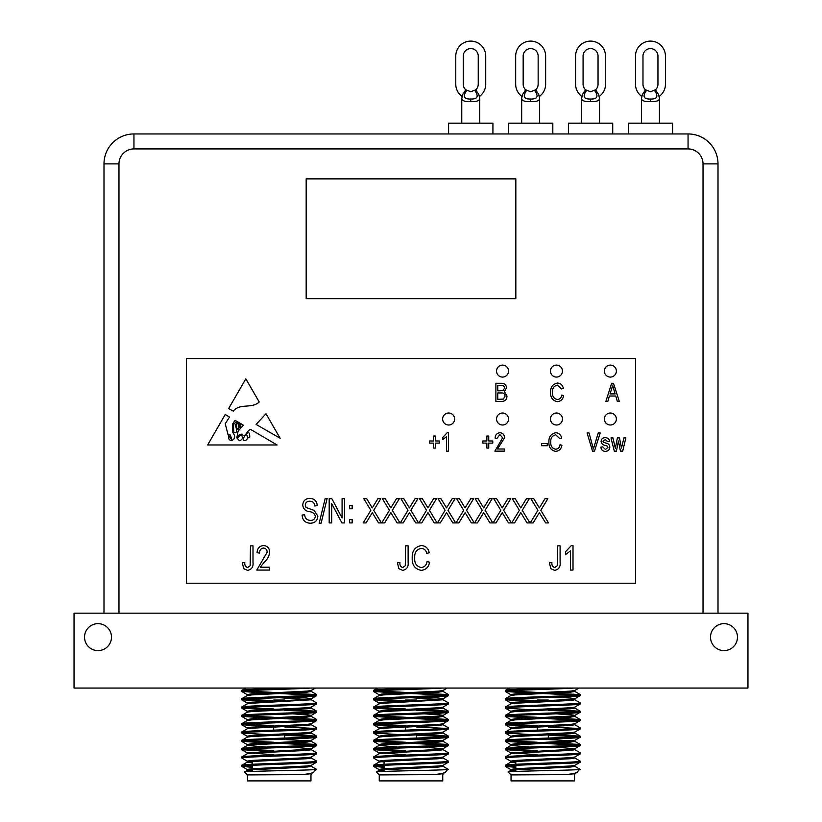 <?xml version="1.0" encoding="UTF-8"?>
<svg xmlns="http://www.w3.org/2000/svg" width="822" height="822" viewBox="0 0 822 822"><rect width="100%" height="100%" fill="white"/><g stroke="black" fill="none" stroke-linecap="round" stroke-linejoin="round"><path stroke-width="1.23" d="M465.766 89.814L470.759 91.715L475.753 89.814A7.49 7.49 0 0 0 478.24 84.234L478.24 56.071A7.49 7.49 0 0 0 470.759 48.59A7.49 7.49 0 0 0 463.269 56.071L463.269 84.234A7.49 7.49 0 0 0 465.766 89.814L462.652 94.571M479.74 123.166L479.74 98.64C479.39 100.849 476.39 101.815 470.759 101.527C465.118 101.815 462.118 100.849 461.769 98.64L461.769 123.166M448.596 133.945L448.596 123.166L492.923 123.166L492.923 133.945M508.499 123.166L508.499 133.945L508.499 123.166L552.826 123.166L552.826 133.945M582.366 94.849L581.575 98.64L581.575 123.166L581.575 98.64C581.925 100.849 584.925 101.815 590.566 101.527C596.197 101.815 599.197 100.849 599.546 98.64L599.546 123.166L599.546 98.64L598.652 94.581L595.549 89.814A7.49 7.49 0 0 0 598.046 84.234L598.046 56.071A7.49 7.49 0 0 0 590.566 48.59A7.49 7.49 0 0 0 583.075 56.071L583.075 84.234A7.49 7.49 0 0 0 585.572 89.814L590.566 91.715L595.549 89.814A7.49 7.49 0 0 0 598.046 84.234M525.669 89.814L530.663 91.715L535.656 89.814A7.49 7.49 0 0 0 538.143 84.234L538.143 56.071A7.49 7.49 0 0 0 530.663 48.59A7.49 7.49 0 0 0 523.172 56.071L523.172 84.234A7.49 7.49 0 0 0 525.669 89.814L522.556 94.571M539.643 123.166L539.643 98.64C539.294 100.849 536.293 101.815 530.663 101.527C525.022 101.815 522.021 100.849 521.672 98.64L521.672 123.166M502.54 413.024A5.99 5.99 0 0 0 496.55 419.015A5.99 5.99 0 0 0 502.54 425.005A5.99 5.99 0 0 0 508.53 419.015A5.99 5.99 0 0 0 502.54 413.024M556.453 413.024A5.99 5.99 0 0 0 550.463 419.015A5.99 5.99 0 0 0 556.453 425.005A5.99 5.99 0 0 0 562.443 419.015A5.99 5.99 0 0 0 556.453 413.024M502.54 365.102A5.99 5.99 0 0 0 496.55 371.092A5.99 5.99 0 0 0 502.54 377.082A5.99 5.99 0 0 0 508.53 371.092A5.99 5.99 0 0 0 502.54 365.102M556.453 365.102A5.99 5.99 0 0 0 550.463 371.092A5.99 5.99 0 0 0 556.453 377.082A5.99 5.99 0 0 0 562.443 371.092A5.99 5.99 0 0 0 556.453 365.102M610.366 365.102A5.99 5.99 0 0 0 604.376 371.092A5.99 5.99 0 0 0 610.366 377.082A5.99 5.99 0 0 0 616.356 371.092A5.99 5.99 0 0 0 610.366 365.102M610.366 413.024A5.99 5.99 0 0 0 604.376 419.015A5.99 5.99 0 0 0 610.366 425.005A5.99 5.99 0 0 0 616.356 419.015A5.99 5.99 0 0 0 610.366 413.024M448.627 413.024A5.99 5.99 0 0 0 442.637 419.015A5.99 5.99 0 0 0 448.627 425.005A5.99 5.99 0 0 0 454.617 419.015A5.99 5.99 0 0 0 448.627 413.024M247.895 437.242A1.007 1.007 0 0 0 249.785 436.965L249.549 433.338L247.895 432.249L246.446 434.437L247.895 437.242M568.403 133.945L568.403 123.166L612.729 123.166L612.729 133.945M645.476 89.814L650.469 91.715L655.453 89.814A7.49 7.49 0 0 0 657.949 84.234L657.949 56.071A7.49 7.49 0 0 0 650.469 48.59A7.49 7.49 0 0 0 642.979 56.071L642.979 84.234A7.49 7.49 0 0 0 645.476 89.814L642.362 94.571M659.45 123.166L659.45 98.64C659.1 100.849 656.1 101.815 650.469 101.527C644.828 101.815 641.828 100.849 641.479 98.64L641.479 123.166M628.296 133.945L628.296 123.166L672.632 123.166L672.632 133.945M723.997 623.651A13.481 13.481 0 0 0 710.516 637.132A13.481 13.481 0 0 0 723.997 650.613A13.481 13.481 0 0 0 737.468 637.132A13.481 13.481 0 0 0 723.997 623.651M98.003 623.651A13.481 13.481 0 0 0 84.532 637.132A13.481 13.481 0 0 0 98.003 650.613A13.481 13.481 0 0 0 111.484 637.132A13.481 13.481 0 0 0 98.003 623.651M548.325 734.919L548.325 738.074M548.325 750.527L548.325 751.565M537.249 727.038L537.249 730.131M537.249 742.636L537.249 743.684M515.826 761.429L515.826 764.296M515.826 765.333L515.826 771.426M565.855 774.622L574.732 773.728L577.198 772.248C576.263 773.06 572.482 773.851 565.855 774.622L511.037 774.91L508.16 771.95L510.842 770.399L515.045 769.803L570.53 767.029L574.825 766.34L572.482 765.816M577.198 772.248L579.654 769.217M508.14 772.012C505.407 771.098 581.863 770.224 580.075 769.371M511.037 774.91L511.037 780.9L574.537 780.9L574.537 774.91M505.345 765.303L505.345 766.34C503.013 764.953 582.562 763.566 580.229 762.179L580.229 761.141C582.562 762.528 503.013 763.915 505.345 765.303L510.842 762.076L515.045 761.491L570.53 758.716L574.825 758.018L574.825 756.98M515.826 770.214L510.75 769.464L515.045 768.765L570.53 765.991L574.732 765.405L580.229 762.179M515.805 688.055L551.295 688.055C529.368 688.795 504.287 689.637 505.345 690.418L509.527 688.055M505.345 690.418L505.345 691.466C503.29 690.316 556.525 689.206 574.321 688.055M505.345 698.741L505.345 699.779C503.013 698.392 582.562 697.015 580.229 695.618L580.229 694.58C582.562 695.967 503.013 697.354 505.345 698.741L510.842 695.515L515.045 694.929L570.53 692.155L574.825 691.466L572.482 690.942M510.75 703.94L510.75 702.902L515.045 702.204L570.53 699.44L574.732 698.844L580.229 695.618M505.345 707.064L505.345 708.102C503.013 706.715 582.562 705.327 580.229 703.94L580.229 702.902C582.562 704.29 503.013 705.677 505.345 707.064L510.842 703.838L515.045 703.252L570.53 700.478L574.825 699.779L572.482 699.265M510.75 712.263L510.75 711.225L515.045 710.527L570.53 707.752L574.732 707.167L580.229 703.94M505.345 715.376L505.345 716.424C503.013 715.037 582.562 713.65 580.229 712.263L580.229 711.225C582.562 712.612 503.013 713.989 505.345 715.376L510.842 712.16L515.045 711.564L570.53 708.79L574.825 708.102L574.825 707.064M510.75 720.586L510.75 719.538L515.045 718.849L570.53 716.075L574.732 715.489L580.229 712.263M505.345 723.699L505.345 724.737C503.013 723.35 582.562 721.973 580.229 720.586L580.229 719.538C582.562 720.935 503.013 722.312 505.345 723.699L510.842 720.473L515.045 719.887L570.53 717.113L574.825 716.424L572.482 715.9M513.092 728.384L510.75 727.86L515.045 727.172L570.53 724.398L574.732 723.802L580.229 720.586M505.345 732.022L505.345 733.06C503.013 731.672 582.562 730.285 580.229 728.898L580.229 727.86C582.562 729.248 503.013 730.635 505.345 732.022L510.842 728.795L515.045 728.21L570.53 725.436L574.825 724.737L574.825 723.699M510.75 737.221L510.75 736.183L515.045 735.485L570.53 732.71L574.732 732.125L580.229 728.898M505.345 740.345L505.345 741.382C503.013 739.995 582.562 738.608 580.229 737.221L580.229 736.183C582.562 737.57 503.013 738.947 505.345 740.345L510.842 737.118L515.045 736.533L570.53 733.758L574.825 733.06L572.482 732.546M513.092 745.02L510.75 744.496L515.045 743.807L570.53 741.033L574.732 740.447L580.229 737.221M505.345 748.657L505.345 749.705C503.013 748.308 582.562 746.931 580.229 745.544L580.229 744.496C582.562 745.893 503.013 747.27 505.345 748.657L510.842 745.441L515.045 744.845L570.53 742.071L574.825 741.382L574.825 740.345M537.249 754.678L510.75 752.818L570.53 749.356L574.732 748.76L580.229 745.544M505.345 756.98L505.345 758.018C503.013 756.63 582.562 755.254 580.229 753.856L580.229 752.818C582.562 754.206 503.013 755.593 505.345 756.98L510.842 753.753L515.045 753.168L570.53 750.394L574.825 749.705L572.482 749.181M515.826 762.929L510.75 762.179L510.75 761.141L515.045 760.442L570.53 757.678L574.732 757.083L580.229 753.856M580.229 694.58L508.078 690.942M577.496 695.104L542.787 693.542M529.409 693.069L505.345 691.466M580.229 702.902L574.732 699.676M537.249 700.632L508.078 699.265M529.409 701.382L505.345 699.779M580.229 711.225L548.325 709.324M577.496 711.739L548.325 710.362M529.409 709.705L505.345 708.102M580.229 719.538L556.165 717.935M537.249 717.277L508.078 715.9M577.496 720.062L548.325 718.685M537.249 718.315L505.345 716.424M580.229 727.86L574.732 724.634M537.249 725.6L508.078 724.223M577.496 728.384L548.325 727.008M529.409 726.35L505.345 724.737M580.229 736.183L556.165 734.58M577.496 736.697L548.325 735.33M537.249 734.96L505.345 733.06M580.229 744.496L548.325 742.605M537.249 742.235L508.078 740.858M577.496 745.02L548.325 743.643M537.249 743.273L505.345 741.382M580.229 752.818L574.732 749.602M537.249 750.558L508.078 749.181M537.249 751.596L505.345 749.705M580.229 761.141L574.732 757.915M510.842 761.244L505.345 758.018M416.538 734.919L416.538 738.074M416.538 750.527L416.538 751.565M405.462 727.038L405.462 730.131M405.462 742.636L405.462 743.684M405.462 700.036L416.538 700.036L405.462 700.036M384.049 761.429L384.049 764.296M384.049 765.333L384.049 771.426M434.078 774.622L442.945 773.728L445.411 772.248C444.476 773.06 440.695 773.851 434.078 774.622L379.25 774.91L376.373 771.95L379.055 770.399L383.258 769.803L438.743 767.029L443.037 766.34L440.695 765.816M445.411 772.248L447.867 769.217M376.353 772.012C373.62 771.098 450.076 770.224 448.288 769.371M379.25 774.91L379.25 780.9L442.75 780.9L442.75 774.91M373.558 765.303L373.558 766.34C371.225 764.953 450.775 763.566 448.442 762.179L448.442 761.141C450.775 762.528 371.225 763.915 373.558 765.303L379.055 762.076L383.258 761.491L438.743 758.716L443.037 758.018L443.037 756.98M384.049 770.214L378.963 769.464L383.258 768.765L438.743 765.991L442.945 765.405L448.442 762.179M419.508 688.055C397.581 688.795 372.5 689.637 373.558 690.418L377.586 688.055M373.558 690.418L373.558 691.466C371.503 690.316 424.738 689.206 442.534 688.055M373.558 698.741L373.558 699.779C371.225 698.392 450.775 697.015 448.442 695.618L448.442 694.58C450.775 695.967 371.225 697.354 373.558 698.741L379.055 695.515L383.258 694.929L438.743 692.155L443.037 691.466L440.695 690.942M378.963 703.94L378.963 702.902L383.258 702.204L438.743 699.44L442.945 698.844L448.442 695.618M373.558 707.064L373.558 708.102C371.225 706.715 450.775 705.327 448.442 703.94L448.442 702.902C450.775 704.29 371.225 705.677 373.558 707.064L379.055 703.838L383.258 703.252L443.037 699.779L411 697.703M378.963 712.263L378.963 711.225L383.258 710.527L438.743 707.752L442.945 707.167L448.442 703.94M373.558 715.376L373.558 716.424C371.225 715.037 450.775 713.65 448.442 712.263L448.442 711.225C450.775 712.612 371.225 713.989 373.558 715.376L379.055 712.16L383.258 711.564L438.743 708.79L443.037 708.102L443.037 707.064M378.963 720.586L378.963 719.538L383.258 718.849L438.743 716.075L442.945 715.489L448.442 712.263M373.558 723.699L373.558 724.737C371.225 723.35 450.775 721.973 448.442 720.586L448.442 719.538C450.775 720.935 371.225 722.312 373.558 723.699L379.055 720.473L383.258 719.887L438.743 717.113L443.037 716.424L440.695 715.9M381.305 728.384L378.963 727.86L383.258 727.172L438.743 724.398L442.945 723.802L448.442 720.586M373.558 732.022L373.558 733.06C371.225 731.672 450.775 730.285 448.442 728.898L448.442 727.86C450.775 729.248 371.225 730.635 373.558 732.022L379.055 728.795L383.258 728.21L438.743 725.436L443.037 724.737L443.037 723.699M378.963 737.221L378.963 736.183L383.258 735.485L438.743 732.71L442.945 732.125L448.442 728.898M373.558 740.345L373.558 741.382C371.225 739.995 450.775 738.608 448.442 737.221L448.442 736.183C450.775 737.57 371.225 738.947 373.558 740.345L379.055 737.118L383.258 736.533L438.743 733.758L443.037 733.06L440.695 732.546M381.305 745.02L378.963 744.496L383.258 743.807L438.743 741.033L442.945 740.447L448.442 737.221M373.558 748.657L373.558 749.705C371.225 748.308 450.775 746.931 448.442 745.544L448.442 744.496C450.775 745.893 371.225 747.27 373.558 748.657L379.055 745.441L383.258 744.845L438.743 742.071L443.037 741.382L443.037 740.345M405.462 754.678L378.963 752.818L438.743 749.356L442.945 748.76L448.442 745.544M373.558 756.98L373.558 758.018C371.225 756.63 450.775 755.254 448.442 753.856L448.442 752.818C450.775 754.206 371.225 755.593 373.558 756.98L379.055 753.753L383.258 753.168L438.743 750.394L443.037 749.705L440.695 749.181M378.963 762.179L378.963 761.141L383.258 760.442L438.743 757.678L442.945 757.083L448.442 753.856M448.442 694.58L376.291 690.942M445.709 695.104L411 693.542M397.622 693.069L373.558 691.466M448.442 702.902L442.945 699.676M405.462 700.632L376.291 699.265M397.622 701.382L373.558 699.779M448.442 711.225L416.538 709.324M405.462 708.954L376.291 707.578M445.709 711.739L416.538 710.362M397.622 709.705L373.558 708.102M448.442 719.538L424.378 717.935M405.462 717.277L376.291 715.9M445.709 720.062L416.538 718.685M405.462 718.315L373.558 716.424M448.442 727.86L442.945 724.634M405.462 725.6L376.291 724.223M445.709 728.384L416.538 727.008M397.622 726.35L373.558 724.737M448.442 736.183L424.378 734.58M445.709 736.697L416.538 735.33M405.462 734.96L373.558 733.06M448.442 744.496L416.538 742.605M405.462 742.235L376.291 740.858M445.709 745.02L416.538 743.643M405.462 743.273L373.558 741.382M448.442 752.818L442.945 749.602M405.462 750.558L376.291 749.181M405.462 751.596L373.558 749.705M448.442 761.141L442.945 757.915M379.055 761.244L373.558 758.018M284.751 734.919L284.751 738.074M284.751 750.527L284.751 751.565M273.675 727.038L273.675 730.131M273.675 742.636L273.675 743.684M252.262 761.429L252.262 764.296M252.262 765.333L252.262 771.426M302.291 774.622L311.158 773.728L313.624 772.248C312.689 773.06 308.908 773.851 302.291 774.622L247.463 774.91L244.586 771.95L247.268 770.399L251.47 769.803L306.955 767.029L311.25 766.34L308.908 765.816M313.624 772.248L316.08 769.217M244.566 772.012C241.832 771.098 318.289 770.224 316.501 769.371M247.463 774.91L247.463 780.9L310.963 780.9L310.963 774.91M241.771 765.303L241.771 766.34C239.438 764.953 318.987 763.566 316.655 762.179L316.655 761.141C318.987 762.528 239.438 763.915 241.771 765.303L247.268 762.076L251.47 761.491L306.955 758.716L311.25 758.018L311.25 756.98M252.262 770.214L247.175 769.464L251.47 768.765L306.955 765.991L311.158 765.405L316.655 762.179M287.731 688.055C265.794 688.795 240.712 689.637 241.771 690.418L245.799 688.055M241.771 690.418L241.771 691.466C239.716 690.316 292.951 689.206 310.747 688.055L315.432 688.055L311.158 690.521L306.955 691.117L251.47 693.891L247.175 694.58L247.175 695.618M241.771 698.741L241.771 699.779C239.438 698.392 318.987 697.015 316.655 695.618L316.655 694.58C318.987 695.967 239.438 697.354 241.771 698.741L247.268 695.515L251.47 694.929L306.955 692.155L311.25 691.466L311.25 690.418M247.175 703.94L247.175 702.902L251.47 702.204L306.955 699.44L311.158 698.844L316.655 695.618M241.771 707.064L241.771 708.102C239.438 706.715 318.987 705.327 316.655 703.94L316.655 702.902C318.987 704.29 239.438 705.677 241.771 707.064L247.268 703.838L251.47 703.252L311.25 699.779L279.213 697.703M247.175 712.263L247.175 711.225L251.47 710.527L306.955 707.752L311.158 707.167L316.655 703.94M241.771 715.376L241.771 716.424C239.438 715.037 318.987 713.65 316.655 712.263L316.655 711.225C318.987 712.612 239.438 713.989 241.771 715.376L247.268 712.16L251.47 711.564L306.955 708.79L311.25 708.102L311.25 707.064M247.175 720.586L247.175 719.538L251.47 718.849L306.955 716.075L311.158 715.489L316.655 712.263M241.771 723.699L241.771 724.737C239.438 723.35 318.987 721.973 316.655 720.586L316.655 719.538C318.987 720.935 239.438 722.312 241.771 723.699L247.268 720.473L251.47 719.887L306.955 717.113L311.25 716.424L308.908 715.9M249.518 728.384L247.175 727.86L251.47 727.172L306.955 724.398L311.158 723.802L316.655 720.586M241.771 732.022L241.771 733.06C239.438 731.672 318.987 730.285 316.655 728.898L316.655 727.86C318.987 729.248 239.438 730.635 241.771 732.022L247.268 728.795L251.47 728.21L306.955 725.436L311.25 724.737L311.25 723.699M247.175 737.221L247.175 736.183L251.47 735.485L306.955 732.71L311.158 732.125L316.655 728.898M241.771 740.345L241.771 741.382C239.438 739.995 318.987 738.608 316.655 737.221L316.655 736.183C318.987 737.57 239.438 738.947 241.771 740.345L247.268 737.118L251.47 736.533L306.955 733.758L311.25 733.06L308.908 732.546M249.518 745.02L247.175 744.496L251.47 743.807L306.955 741.033L311.158 740.447L316.655 737.221M241.771 748.657L241.771 749.705C239.438 748.308 318.987 746.931 316.655 745.544L316.655 744.496C318.987 745.893 239.438 747.27 241.771 748.657L247.268 745.441L251.47 744.845L306.955 742.071L311.25 741.382L311.25 740.345M273.675 754.678L247.175 752.818L306.955 749.356L311.158 748.76L316.655 745.544M241.771 756.98L241.771 758.018C239.438 756.63 318.987 755.254 316.655 753.856L316.655 752.818C318.987 754.206 239.438 755.593 241.771 756.98L247.268 753.753L251.47 753.168L306.955 750.394L311.25 749.705L308.908 749.181M252.262 762.929L247.175 762.179L247.175 761.141L251.47 760.442L306.955 757.678L311.158 757.083L316.655 753.856M316.655 694.58L244.504 690.942M313.922 695.104L279.213 693.542M265.835 693.069L241.771 691.466M316.655 702.902L311.158 699.676M273.675 700.632L244.504 699.265M265.835 701.382L241.771 699.779M316.655 711.225L284.751 709.324M273.675 708.954L244.504 707.578M313.922 711.739L284.751 710.362M265.835 709.705L241.771 708.102M316.655 719.538L292.591 717.935M273.675 717.277L244.504 715.9M313.922 720.062L284.751 718.685M273.675 718.315L241.771 716.424M316.655 727.86L311.158 724.634M273.675 725.6L244.504 724.223M313.922 728.384L284.751 727.008M265.835 726.35L241.771 724.737M316.655 736.183L292.591 734.58M313.922 736.697L284.751 735.33M273.675 734.96L241.771 733.06M316.655 744.496L284.751 742.605M273.675 742.235L244.504 740.858M313.922 745.02L284.751 743.643M273.675 743.273L241.771 741.382M316.655 752.818L311.158 749.602M273.675 750.558L244.504 749.181M273.675 751.596L241.771 749.705M316.655 761.141L311.158 757.915M247.268 761.244L241.771 758.018M515.826 298.684L515.826 178.877L306.174 178.877L306.174 298.684L515.826 298.684M252.262 766.299L244.504 765.816M252.262 767.347L241.771 766.34M252.262 761.891L249.518 761.665M311.158 748.76L292.591 747.147M311.25 716.424L311.25 715.376L306.955 714.688L292.591 713.866M249.518 711.739L247.268 711.328L241.853 708.194M311.25 699.779L311.25 698.741L306.955 698.053L292.591 697.231M249.518 695.104L247.268 694.682L241.853 691.549M252.262 771.252L247.268 770.399M265.835 747.054L247.268 745.441M308.908 740.858L284.751 739.523M284.751 700.036L273.675 700.036M747.958 688.055L74.042 688.055L74.042 613.171L747.958 613.171L747.958 688.055M384.049 766.299L376.291 765.816M384.049 767.347L373.558 766.34M384.049 761.891L381.305 761.665M442.945 748.76L424.378 747.147M443.037 716.424L443.037 715.376L438.743 714.688L424.378 713.866M381.305 711.739L379.055 711.328L373.64 708.194M443.037 699.779L443.037 698.741L438.743 698.053L424.378 697.231M381.305 695.104L379.055 694.682L373.64 691.549M378.963 695.618L378.963 694.58L383.258 693.891L438.743 691.117L442.945 690.521L447.219 688.055M384.049 771.252L379.055 770.399M397.622 747.054L379.055 745.441M440.695 740.858L416.538 739.523M515.826 766.299L508.078 765.816M515.826 767.347L505.345 766.34M515.826 761.891L513.092 761.665M574.732 748.76L556.165 747.147M574.825 716.424L574.825 715.376L570.53 714.688L556.165 713.866M513.092 711.739L510.842 711.328L505.427 708.194M574.825 699.779L574.825 698.741L570.53 698.053L556.165 697.231M513.092 695.104L510.842 694.682L505.427 691.549M510.75 695.618L510.75 694.58L515.045 693.891L570.53 691.117L574.732 690.521L579.007 688.055M515.826 771.252L510.842 770.399M529.409 747.054L510.842 745.441M572.482 740.858L548.325 739.523M548.325 700.036L537.249 700.036M103.993 613.171L103.993 163.897A29.952 29.952 0 0 1 133.945 133.945L688.055 133.945A29.952 29.952 0 0 1 718.007 163.897L718.007 613.171M646.39 90.512C642.28 96.431 643.636 99.267 650.469 99.02C657.292 99.267 658.648 96.431 654.538 90.512M657.949 84.234A7.49 7.49 0 0 1 655.453 89.814L658.566 94.571L659.45 98.64L659.223 96.76L659.984 95.794A14.971 14.971 0 0 0 665.44 84.234L665.44 56.071A14.971 14.971 0 0 0 650.469 41.1A14.971 14.971 0 0 0 635.488 56.071L635.488 84.234A14.971 14.971 0 0 0 640.944 95.794L641.705 96.76L641.479 98.64L642.27 94.849M586.487 90.512C582.377 96.431 583.733 99.267 590.566 99.02C597.389 99.267 598.745 96.431 594.635 90.512M599.546 98.64L599.32 96.76L600.081 95.794A14.971 14.971 0 0 0 605.537 84.234L605.537 56.071A14.971 14.971 0 0 0 590.566 41.1A14.971 14.971 0 0 0 575.585 56.071L575.585 84.234A14.971 14.971 0 0 0 581.041 95.794L581.812 96.76L581.575 98.64M582.459 94.571L585.572 89.814M605.341 451.37C602.68 451.227 601.18 449.819 600.841 447.117L602.732 446.891L605.475 449.48L607.92 447.435L607.489 446.233L605.711 445.503C603.081 445.185 601.54 443.829 601.077 441.455C601.324 438.969 602.721 437.715 605.269 437.684C607.787 437.725 609.225 438.989 609.575 441.455L607.684 441.691L605.331 439.575L602.968 441.188L603.564 442.287L605.68 443.037C608.218 443.356 609.595 444.712 609.811 447.106C609.605 449.85 608.116 451.268 605.341 451.37M557.347 399.564C559.916 399.235 561.364 397.735 561.724 395.074L563.604 395.546C563.029 399.225 560.953 401.27 557.408 401.681C552.6 400.684 550.339 397.54 550.627 392.238C550.432 387.039 552.744 383.966 557.573 383.042C560.799 383.381 562.731 385.189 563.368 388.467L561.488 388.94L557.501 385.169C553.894 385.919 552.24 388.272 552.518 392.238C552.168 396.235 553.781 398.67 557.347 399.564M435.413 448.062L433.523 448.062L433.523 443.109L429.516 443.109L429.516 440.982L433.523 440.982L433.523 436.03L435.413 436.03L435.413 440.982L439.421 440.982L439.421 443.109L435.413 443.109L435.413 448.062M488.741 448.062L486.86 448.062L486.86 443.109L482.843 443.109L482.843 440.982L486.86 440.982L486.86 436.03L488.741 436.03L488.741 440.982L492.758 440.982L492.758 443.109L488.741 443.109L488.741 448.062M547.267 445.709L541.606 445.709L541.606 443.582L547.267 443.582L547.267 445.709M501.471 401.444L495.882 401.444L495.882 383.278L501.512 383.278C504.564 383.299 506.229 384.819 506.496 387.84L504.472 391.652L506.969 396.112C506.814 399.636 504.985 401.413 501.471 401.444M265.999 413.754L256.104 424.409L280.148 438.27L265.999 413.754M259.218 401.999C251.789 409.058 239.716 402.893 233.356 411.134L228.639 408.596L245.829 378.798L259.218 401.999M514.562 522.926L511.685 522.926L519.37 510.287L512.312 498.697L515.188 498.697L520.788 507.893L526.429 498.697L529.306 498.697L522.247 510.298L529.933 522.926L527.056 522.926L520.809 512.651L514.562 522.926M477.428 522.926L474.561 522.926L482.247 510.287L475.188 498.697L478.065 498.697L483.665 507.893L489.306 498.697L492.173 498.697L485.114 510.298L492.81 522.926L489.933 522.926L483.685 512.651L477.428 522.926M440.304 522.926L437.427 522.926L445.113 510.287L438.054 498.697L440.931 498.697L446.531 507.893L452.172 498.697L455.049 498.697L447.99 510.298L455.676 522.926L452.799 522.926L446.552 512.651L440.304 522.926M403.17 522.926L400.304 522.926L407.989 510.287L400.93 498.697L403.808 498.697L409.407 507.893L415.038 498.697L417.915 498.697L410.856 510.298L418.552 522.926L415.675 522.926L409.428 512.651L403.17 522.926M366.047 522.926L363.17 522.926L370.856 510.287L363.797 498.697L366.674 498.697L372.274 507.893L377.915 498.697L380.792 498.697L373.733 510.298L381.418 522.926L378.541 522.926L372.294 512.651L366.047 522.926M352.155 508.756L349.638 508.756L349.638 505.304L352.155 505.304L352.155 508.756M321.094 523.234L319.162 523.234L325.214 498.379L327.146 498.379L321.094 523.234M573.006 545.52L573.006 570.067L570.489 570.067L570.489 550.874L565.454 554.644L565.454 551.819L571.372 545.52L573.006 545.52M421.172 567.55C424.594 567.108 426.536 565.115 427.008 561.57L429.526 562.197C428.745 567.098 425.991 569.821 421.254 570.376C414.853 569.05 411.832 564.858 412.223 557.789C411.956 550.853 415.038 546.764 421.481 545.52C425.775 545.972 428.354 548.387 429.207 552.764L426.69 553.391C426.094 550.36 424.316 548.685 421.378 548.356C416.579 549.353 414.36 552.497 414.74 557.789C414.267 563.111 416.415 566.368 421.172 567.55M260.245 567.231L269.678 567.231L269.678 570.067L256.783 570.067L267.16 552.261C267.099 549.774 265.855 548.366 263.451 548.038C260.769 548.521 259.495 550.206 259.608 553.072L257.091 552.764C257.245 548.418 259.403 546.003 263.543 545.52C267.499 545.942 269.544 548.202 269.678 552.312C269.102 556.35 267.201 559.761 263.985 562.525L260.245 567.231M635.632 583.219L635.632 358.587L186.368 358.587L186.368 583.219L635.632 583.219M243.744 568.67L242.305 562.823L244.822 562.515C244.514 565.135 245.449 566.81 247.648 567.55L250.155 565.721L250.484 545.839L253.001 545.839L253.001 562.279C253.495 566.861 251.666 569.564 247.535 570.376L243.744 568.67M398.865 568.67L397.427 562.823L399.944 562.515C399.636 565.135 400.581 566.81 402.77 567.55L405.277 565.721L405.606 545.839L408.123 545.839L408.123 562.279C408.616 566.861 406.787 569.564 402.657 570.376L398.865 568.67M550.843 568.67L549.404 562.823L551.922 562.515C551.613 565.135 552.559 566.81 554.747 567.55L557.254 565.721L557.583 545.839L560.101 545.839L560.101 562.279C560.594 566.861 558.765 569.564 554.634 570.376L550.843 568.67M310.233 523.234C305.137 522.915 302.434 520.192 302.126 515.055L304.643 514.736C304.962 518.292 306.904 520.182 310.449 520.408C313.357 520.429 314.99 519.042 315.34 516.257C314.59 513.442 312.576 511.911 309.288 511.674C305.342 511.027 303.164 508.808 302.753 505.016C303.123 500.752 305.465 498.543 309.791 498.379C314.394 498.605 316.871 501.019 317.23 505.612L314.713 505.931C314.487 502.9 312.874 501.328 309.873 501.215C307.13 501.163 305.599 502.448 305.27 505.078L306.061 507.534L314.127 510.39L317.857 516.175C317.415 520.747 314.867 523.1 310.233 523.234M331.708 522.926L329.19 522.926L329.19 498.697L331.862 498.697L342.086 518.004L342.086 498.697L344.603 498.697L344.603 522.926L341.911 522.926L331.708 503.629L331.708 522.926M352.155 522.926L349.638 522.926L349.638 519.463L352.155 519.463L352.155 522.926M384.614 522.926L381.737 522.926L389.423 510.287L382.364 498.697L385.241 498.697L390.84 507.893L396.481 498.697L399.358 498.697L392.3 510.298L399.985 522.926L397.108 522.926L390.861 512.651L384.614 522.926M421.737 522.926L418.86 522.926L426.556 510.287L419.497 498.697L422.364 498.697L427.964 507.893L433.605 498.697L436.482 498.697L429.423 510.298L437.109 522.926L434.232 522.926L427.985 512.651L421.737 522.926M458.871 522.926L455.994 522.926L463.68 510.287L456.621 498.697L459.498 498.697L465.098 507.893L470.739 498.697L473.616 498.697L466.557 510.298L474.243 522.926L471.366 522.926L465.118 512.651L458.871 522.926M495.995 522.926L493.118 522.926L500.814 510.287L493.755 498.697L496.622 498.697L502.221 507.893L507.862 498.697L510.739 498.697L503.681 510.298L511.366 522.926L508.499 522.926L502.242 512.651L495.995 522.926M533.129 522.926L530.252 522.926L537.937 510.287L530.878 498.697L533.755 498.697L539.355 507.893L544.996 498.697L547.873 498.697L540.814 510.298L548.5 522.926L545.623 522.926L539.376 512.651L533.129 522.926M238.123 431.067L236.787 437.931C237.897 435.434 239.644 434.17 242.058 434.139C245.377 438.804 246.919 429.896 250.648 429.444L277.096 444.979L207.647 444.979L225.228 414.514L229.533 417.052L225.228 423.751L228.126 434.951L230.417 435.023L231.999 440.561C235.421 438.496 235.575 435.722 232.451 432.249L232.451 424.306L235.041 420.278L236.602 421.203L233.489 424.686L233.746 431.93C237.661 435.403 236.541 427.265 235.236 425.282L237.548 421.758L238.442 422.282L236.479 424.686L236.787 427.759C237.825 429.793 238.514 429.875 238.853 427.985L238.277 424.111L239.428 422.857L240.003 423.196L239.829 427.255C240.661 426.608 240.99 425.406 240.805 423.669L243.374 425.18L238.123 431.067M555.641 449.244C558.21 448.915 559.659 447.425 560.018 444.764L561.899 445.236C561.323 448.904 559.248 450.949 555.703 451.37C550.894 450.374 548.634 447.23 548.921 441.928C548.726 436.718 551.038 433.656 555.867 432.721C559.094 433.06 561.025 434.879 561.662 438.157L559.782 438.629L555.795 434.848C552.189 435.598 550.534 437.962 550.812 441.928C550.463 445.925 552.076 448.36 555.641 449.244M497.474 449.007L504.554 449.007L504.554 451.134L494.885 451.134L502.674 437.777L499.889 434.612L497.002 438.393L495.121 438.157C495.234 434.9 496.848 433.091 499.951 432.721C502.92 433.04 504.451 434.735 504.554 437.818L497.474 449.007M448.391 432.721L448.391 451.134L446.5 451.134L446.5 436.739L442.729 439.575L442.729 437.448L447.168 432.721L448.391 432.721M607.818 401.444L605.855 401.444L611.65 383.278L613.489 383.278L619.305 401.444L617.343 401.444L615.75 396.019L609.4 396.019L607.818 401.444M616.438 451.134L614.311 451.134L610.993 437.921L612.924 437.921L615.349 448.298L617.384 437.921L619.469 437.921L621.494 448.062L623.908 437.921L625.85 437.921L622.706 451.134L620.446 451.134L618.421 440.982L616.438 451.134M594.481 451.134L592.528 451.134L587.093 432.958L589.045 432.958L593.402 449.007L598.241 432.958L600.204 432.958L594.481 451.134M240.877 435.023C237.106 437.181 236.757 439.102 239.829 440.777C243.148 438.845 243.497 436.924 240.877 435.023M231.496 439.164L228.639 435.763C228.311 438.897 229.256 440.397 231.496 440.273L231.496 439.164M243.107 438.362C243.446 444.199 251.162 437.191 245.552 435.167L243.107 438.362M497.762 385.395L497.762 390.83L502.961 390.656L504.605 388.138C504.359 386.032 503.115 385.117 500.855 385.395L497.762 385.395M497.762 392.947L497.762 399.328L503.341 399.091L505.078 396.122C504.883 393.851 503.598 392.793 501.245 392.947L497.762 392.947M611.732 388.611L610.016 393.892L615.123 393.892L612.575 385.169L611.732 388.611M526.583 90.512C522.473 96.431 523.83 99.267 530.663 99.02C537.485 99.267 538.842 96.431 534.732 90.512M538.143 84.234A7.49 7.49 0 0 1 535.656 89.814L538.759 94.571L539.643 98.64L539.417 96.76L540.177 95.794A14.971 14.971 0 0 0 545.633 84.234L545.633 56.071A14.971 14.971 0 0 0 530.663 41.1A14.971 14.971 0 0 0 515.682 56.071L515.682 84.234A14.971 14.971 0 0 0 521.138 95.794L521.908 96.76L521.672 98.64L522.463 94.849M657.949 56.071A7.49 7.49 0 0 0 650.469 48.59A7.49 7.49 0 0 0 642.979 56.071M665.44 84.234L665.44 56.071M635.488 84.234L635.488 56.071M598.046 56.071A7.49 7.49 0 0 0 590.566 48.59A7.49 7.49 0 0 0 583.075 56.071M605.537 84.234L605.537 56.071M575.585 84.234L575.585 56.071M538.143 56.071A7.49 7.49 0 0 0 530.663 48.59A7.49 7.49 0 0 0 523.172 56.071M545.633 84.234L545.633 56.071M515.682 84.234L515.682 56.071M466.68 90.512C462.57 96.431 463.927 99.267 470.759 99.02C477.582 99.267 478.938 96.431 474.839 90.512M475.753 89.814L478.856 94.571L479.74 98.64M479.514 96.76L480.274 95.794A14.971 14.971 0 0 0 485.73 84.234L485.73 56.071A14.971 14.971 0 0 0 470.759 41.1A14.971 14.971 0 0 0 455.778 56.071L455.778 84.234A14.971 14.971 0 0 0 461.234 95.794L462.005 96.76M703.026 613.171L703.026 163.897A14.971 14.971 0 0 0 688.055 148.926L133.945 148.926A14.971 14.971 0 0 0 118.974 163.897L118.974 613.171M688.055 148.926L688.055 133.945A29.952 29.952 0 0 1 718.007 163.897L703.026 163.897M118.974 163.897L103.993 163.897A29.952 29.952 0 0 1 133.945 133.945L133.945 148.926M650.469 99.02L650.469 101.527M590.566 99.02L590.566 101.527M530.663 99.02L530.663 101.527M470.759 99.02L470.759 101.527M241.853 749.787L247.268 752.921M241.853 741.465L247.268 744.609M241.853 733.152L247.268 736.286M241.853 724.829L247.268 727.963M241.853 716.507L247.268 719.64M241.853 699.871L247.268 703.005M247.268 769.567L241.853 766.433M247.175 770.502L247.175 769.464M311.25 766.34L311.25 765.303M247.175 753.856L247.175 752.818M311.25 749.705L311.25 748.657M247.175 745.544L247.175 744.496M311.25 733.06L311.25 732.022M247.175 728.898L247.175 727.86M311.25 774.622L311.25 773.615M316.573 694.498L311.158 691.353M316.573 711.133L311.158 707.999M316.573 719.456L311.158 716.322M316.573 736.091L311.158 732.957M316.573 744.413L311.158 741.28M316.48 769.32L311.158 766.238M373.64 749.787L379.055 752.921M373.64 741.465L379.055 744.609M373.64 733.152L379.055 736.286M373.64 724.829L379.055 727.963M373.64 716.507L379.055 719.64M373.64 699.871L379.055 703.005M379.055 769.567L373.64 766.433M378.963 770.502L378.963 769.464M443.037 766.34L443.037 765.303M378.963 753.856L378.963 752.818M443.037 749.705L443.037 748.657M378.963 745.544L378.963 744.496M443.037 733.06L443.037 732.022M378.963 728.898L378.963 727.86M443.037 691.466L443.037 690.418M443.037 774.622L443.037 773.615M448.36 694.498L442.945 691.353M448.36 711.133L442.945 707.999M448.36 719.456L442.945 716.322M448.36 736.091L442.945 732.957M448.36 744.413L442.945 741.28M448.267 769.32L442.945 766.238M505.427 749.787L510.842 752.921M505.427 741.465L510.842 744.609M505.427 733.152L510.842 736.286M505.427 724.829L510.842 727.963M505.427 716.507L510.842 719.64M505.427 699.871L510.842 703.005M510.842 769.567L505.427 766.433M510.75 770.502L510.75 769.464M574.825 766.34L574.825 765.303M510.75 753.856L510.75 752.818M574.825 749.705L574.825 748.657M510.75 745.544L510.75 744.496M574.825 733.06L574.825 732.022M510.75 728.898L510.75 727.86M574.825 691.466L574.825 690.418M574.825 774.622L574.825 773.615M580.147 694.498L574.732 691.353M580.147 711.133L574.732 707.999M580.147 719.456L574.732 716.322M580.147 736.091L574.732 732.957M580.147 744.413L574.732 741.28M580.055 769.32L574.732 766.238M462.663 94.581L461.769 98.64"/></g></svg>
